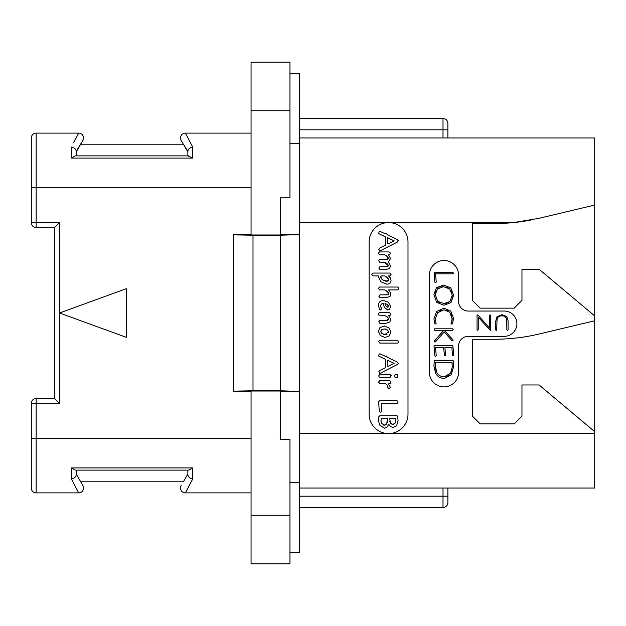 <?xml version="1.0" encoding="UTF-8"?>
<svg xmlns="http://www.w3.org/2000/svg" width="626" height="626" viewBox="0 0 626 626"><rect width="100%" height="100%" fill="white"/><g stroke="black" fill="none" stroke-linecap="round" stroke-linejoin="round"><path stroke-width="0.94" d="M289.955 515.253L289.955 439.413L280.229 439.413L280.229 391.015L251.057 391.015L251.057 563.877L289.955 563.877L289.955 515.253L251.057 515.253M251.057 110.747L251.057 62.123L289.955 62.123L289.955 197.284L280.229 197.284L280.229 234.985L251.057 234.985L251.057 110.747L289.955 110.747M233.553 234.867L233.553 391.133L253.006 390.788L253.006 235.212L233.553 234.867L233.553 234.194L251.057 234.194M233.553 391.133L233.553 391.806L251.057 391.806M280.229 234.601L299.682 234.601L280.229 235.212L280.229 390.788L253.006 390.788M253.006 235.212L280.229 235.212M280.229 391.399L299.682 391.399L280.229 390.788M299.682 391.133L299.682 234.867M299.682 391.399L299.682 552.21L289.955 552.21M289.955 73.79L299.682 73.79L299.682 234.601M289.955 482.466L299.682 482.466M289.955 143.534L299.682 143.534M299.682 137.97L594.7 137.97L594.7 488.03L299.682 488.03M447.872 123.385A4.859 4.859 0 0 0 443.005 118.525A4.859 4.859 0 0 1 447.872 123.385L447.872 137.97M447.872 129.801L443.005 129.801L443.005 118.525L299.682 118.525M447.872 488.03L447.872 502.615A4.859 4.859 0 0 1 443.005 507.475L299.682 507.475M443.005 488.03L443.005 496.199L447.872 496.199L447.872 502.615M530.848 220.07A194.475 194.475 0 0 1 513.672 222.566L539.283 218.255L594.7 205.062M299.682 222.566L388.558 222.566A19.445 19.445 0 0 1 408.003 242.019L408.003 414.13A19.445 19.445 0 0 1 388.558 433.575A19.445 19.445 0 0 1 369.105 414.13L369.105 242.019A19.445 19.445 0 0 1 388.558 222.566L513.672 222.566A194.475 194.475 0 0 1 494.25 223.537L472.372 223.537L472.372 300.363L480.15 308.141L514.189 308.141L521.967 300.363L521.967 269.243L539.072 269.243L594.7 315.919M594.7 431.635L539.072 384.959L521.967 384.959L521.967 416.071L514.189 423.849L480.15 423.849L472.372 416.071L472.372 339.253L494.25 339.253A194.475 194.475 0 0 0 539.283 333.971L594.7 320.778M468.287 336.334A9.726 9.726 0 0 0 458.568 346.061L458.568 372.313A14.586 14.586 0 0 1 443.983 386.899A14.586 14.586 0 0 1 429.397 372.313L429.397 275.08A14.586 14.586 0 0 1 443.983 260.494A14.586 14.586 0 0 1 458.568 275.08L458.568 301.333A9.726 9.726 0 0 0 468.287 311.052L504.266 311.052A12.637 12.637 0 0 1 516.912 323.697A12.637 12.637 0 0 1 504.266 336.334L468.287 336.334M385.522 255.126L386.359 255.572M386.805 266.762L379.833 266.793L378.8 268.061L379.872 269.665L385.921 269.665L389.646 268.382L390.538 265.925L388.425 261.981L390.538 258.546L388.574 254.782L389.356 254.782L390.35 253.546L389.998 252.513L389.137 251.934L379.45 251.934L378.433 253.162L379.528 254.782L384.575 254.782L387.729 256.801M388.143 257.536L388.167 258.726M387.846 259.031L387.369 259.219M386.821 259.313L379.638 259.344L378.636 260.721L379.724 262.2L385.248 262.56M385.491 262.685L386.359 263.178M387.118 263.726L387.729 264.321M388.143 264.978L388.175 266.12M387.854 266.457L387.377 266.66M385.608 290.331L386.524 290.871M387.079 294.823L379.927 294.862L378.886 296.301L379.959 297.733L386.085 297.733L390.061 296.372L390.992 293.844L388.629 289.908L397.745 289.908L398.785 288.547L398.394 287.577L397.526 287.037L379.505 287.037L378.433 288.437L379.559 289.908L384.63 289.908L387.807 291.966M387.893 292.06L388.269 292.545M388.535 293.07L388.629 293.594L386.406 294.862M388.19 294.463L387.69 294.705M380.647 306.427L381.171 304.166L383.214 303.438L384.325 307.366L387.752 309.964L389.685 309.119L390.538 306.333L388.41 302.28L383.644 300.503C380.201 300.503 378.487 302.248 378.487 305.746L379.575 309.432L380.436 309.964L381.758 308.751L380.858 307.084M387.024 320.402L379.833 320.434L378.8 321.725L379.872 323.306L386.085 323.306L389.865 321.944L390.812 319.416L388.55 315.488L390.319 315.152L390.186 313.203L389.372 312.617L379.301 312.617L378.433 314.017L378.753 315.027L385.733 315.903M386.61 316.412L387.987 317.679M388.394 318.423L388.535 319.174L386.359 320.434M388.112 320.035L387.627 320.277M385.992 383.973L386.618 384.489M387.564 385.929L387.807 386.719M380.381 400.671L379.638 400.523L378.613 401.829L379.309 411.172L380.412 412.409L381.727 411.172L381.085 403.598L396.876 403.598L397.713 403.379L398.034 402.236L397.682 401.133L396.821 400.671L380.381 400.671M379.818 251.003L397.69 241.879L398.277 240.72L397.416 239.735L387.502 234.891L386.375 233.576L385.413 233.874L379.927 231.323L379.074 231.761L378.683 233.6L385.139 236.722L385.522 245.149L379.505 248.131L378.8 249.336L379.818 251.003M387.862 243.968L387.588 237.739L394.137 240.861L387.862 243.968M384.489 262.2L388.284 265.667L386.187 266.793M387.095 256.128L388.284 258.288L386.211 259.344M386.704 284.149C389.599 284.149 391.047 282.819 391.047 280.151L390.374 277.897L388.425 275.933L390.006 275.933L391.047 274.548L389.865 273.061L372.979 273.061L372.196 273.499L371.852 274.493L372.947 275.933L378.347 275.933L378.237 276.747L380.944 281.825L386.704 284.149M387.267 281.191L382.666 279.892L380.6 276.825L381.359 275.933L384.575 275.933L387.15 277.553L388.683 280.072L386.649 281.223L385.334 281.082M384.004 280.644L381.57 278.977M380.851 277.936L380.686 276.434M380.6 276.825L381.359 275.933M384.575 275.933L385.436 276.34M386.312 276.895L387.658 278.046M387.768 278.155L388.245 278.773M388.574 279.423L388.683 280.072M388.284 280.863L387.823 281.082M387.392 291.56L388.629 293.594M381.195 307.734L380.577 305.801L381.171 304.166L382.885 303.438M388.308 305.621L387.643 307.225L386.046 306.2L384.959 303.571L387.377 304.455L388.425 306.31L388.104 307.037L387.079 307.092M386.539 306.717L386.046 306.2M385.491 305.371L385.131 304.502M384.959 303.571L385.859 303.743M386.665 304.04L387.956 304.995M388.425 306.31L387.643 307.225M384.755 315.488L387.345 316.991L388.535 319.174M384.998 337.461L389.262 335.912L390.812 331.897L388.777 327.774L384.262 326.013L379.951 327.586L378.487 331.475L380.397 335.583L384.998 337.461M384.998 334.534L382.103 333.635L380.851 331.53L381.758 329.628L384.286 328.94L387.103 329.777L388.425 331.897L384.998 334.534L386.031 334.464M383.926 334.433L382.963 334.127M382.103 333.635L381.422 333.016M380.991 332.312L380.937 330.825M381.758 329.628L384.286 328.94M385.295 329.033L386.219 329.307M387.103 329.777L387.823 330.387M388.269 331.099L388.284 332.868M387.079 334.167L386.148 334.448M379.794 343.103L397.69 343.103L398.762 341.804L397.58 340.223L379.638 340.223L378.581 341.6L379.794 343.103M379.818 373.456L397.69 364.332L398.277 363.182L397.416 362.188L387.502 357.352L386.375 356.03L385.413 356.335L379.927 353.776L379.074 354.222L378.683 356.061L385.139 359.183L385.522 367.603L379.505 370.584L378.8 371.797L379.818 373.456M387.862 366.421L387.588 360.2L394.137 363.315L387.862 366.421M396.172 377.736L397.322 377.204L397.8 375.936L397.299 374.684L396.172 374.145L395.045 374.684L394.568 375.936L395.022 377.212L396.172 377.736M379.927 377.282L390.225 377.282L391.211 375.702L389.975 374.411L379.763 374.411L378.746 375.811L379.074 376.852L379.927 377.282M389.067 388.746L390.428 387.439L388.394 383.613L390.374 383.441L390.334 381.312L389.497 380.741L379.614 380.741L378.613 381.977L379.739 383.613L385.28 383.613L387.158 385.162L387.885 387.549L389.067 388.746M384.372 428.2L387.259 426.822L388.738 424.256L390.295 426.4L392.878 427.472L396.618 425.743L398.058 420.688L397.713 416.517L396.587 415.226L395.515 415.734L379.849 415.734L378.691 416.971L378.613 420.875L379.497 424.96L384.372 428.2M393.879 424.303L392.901 424.491L390.452 423.027L389.732 418.661L395.718 418.661L395.303 422.785L392.901 424.491L391.931 424.334M385.303 425.007L384.317 425.195L381.555 423.348L380.976 420.875L381.25 418.661L387.392 418.661L386.798 423.512L384.317 425.195L383.182 424.991M391.109 423.841L390.452 423.027M390.076 422.253L389.857 421.454M395.718 418.661L395.804 420.57M395.749 421.314L395.585 422.034M395.303 422.785L394.685 423.732M381.226 422.534L381.038 421.713M380.976 420.875L380.999 420.109M381.085 419.342L381.25 418.661M387.439 419.913L387.478 420.656L387.439 419.913M387.4 421.674L387.173 422.613M386.798 423.512L386.14 424.444M435.641 321.49L435.375 320.23M451.565 321.936L451.041 323.478L451.902 324.205L452.52 323.665L453.592 318.431L450.736 311.067L443.85 308.18L436.588 311.529L433.912 318.884L434.898 323.783L436.126 324.057L435.289 318.884L437.597 312.703L443.85 309.784L449.828 312.233L452.222 319.268M439.421 311.075L441.479 310.113M446.111 310.066L448.075 310.864M451.158 313.994L451.964 316.036M452.144 320.05L451.8 321.341M437.417 337.61L434.256 341.326L434.906 342.07L435.461 341.89L444.217 331.905L452.011 340.74L453.021 340.888L452.88 339.707L444.39 330.325L452.551 330.325L453.193 329.526L452.629 328.806L434.655 328.806L434.201 329.589L434.82 330.325L443.685 330.325L440.422 334.167M453.787 354.496L452.786 345.536L434.53 345.779L434.037 346.374L434.796 355.662L435.328 356.257L436.252 355.764L435.469 347.43L443.521 347.43L444.538 355.748L445.516 355.169L444.922 347.43L451.933 347.43L452.387 354.981L452.919 355.584L453.529 355.372L453.787 354.496M506.731 319.542L506.857 329.918L507.42 330.285L508.069 329.855L508.069 320.77L506.802 316.553L502.029 314.667L496.989 316.787L495.722 321.138L495.722 330.074L496.676 330.34L497.052 319.737M497.427 318.376L497.686 317.851M498.163 317.186L499.149 316.388M500.409 315.919L503.406 315.911M504.306 316.193L506.442 318.47M435.273 282.647L436.275 282.091L435.493 273.82L452.919 273.82L453.459 273.171L452.864 272.31L434.241 272.365L434.796 282.052L435.273 282.647M443.998 305.238L450.978 302.624L453.623 295.222L450.72 287.803L443.466 285.088L436.432 287.702L433.912 294.494L436.596 302.335L443.998 305.238M443.99 303.633L437.597 301.223L435.289 294.603L437.472 288.868L443.56 286.685L449.734 288.946L452.246 295.222L449.984 301.458L443.99 303.633L446.354 303.383M439.295 302.538L437.597 301.223L435.289 294.603M435.539 292.319L436.275 290.417M437.472 288.868L439.108 287.67M441.142 286.935L443.56 286.685M445.978 286.951L448.02 287.71M451.119 290.667L451.956 292.741M452.246 295.222L451.988 297.718M451.221 299.807L448.365 302.655M452.246 318.431L451.307 322.57M435.289 318.884L437.597 312.703M443.685 330.325L434.632 340.646M444.39 378.37L451.15 374.919L453.537 366.977L453.247 362.329L453.733 361.797L452.825 360.106L451.659 360.803L434.311 360.803L433.912 366.014L435.571 373.104C437.363 376.609 440.305 378.37 444.39 378.37M444.303 376.758C440.853 376.75 438.357 375.31 436.823 372.439L435.219 365.701L435.524 362.313L452.011 362.313L452.246 367.126L450.493 373.299L444.303 376.758M441.87 376.476L441.001 376.21M439.843 375.663L438.177 374.332M435.946 370.443L435.406 368.205M435.219 365.701L435.273 364.637M435.383 363.51L435.524 362.313M452.011 362.313L452.136 363.761M452.23 365.725L452.246 367.126M452.042 369.371L451.456 371.406M449.257 374.833L447.84 375.897M447.7 375.976L446.197 376.539M496.927 321.365C496.919 317.679 498.578 315.809 501.919 315.77C505.221 315.801 506.864 317.585 506.857 321.115M477.051 314.964L477.051 329.855L477.575 330.215L478.256 329.769L478.256 317.147L490.408 330.505L490.792 315.285L490.33 314.855L489.587 315.371L489.587 328.102L477.771 314.87L477.051 314.964M54.634 398.512L54.634 227.488L59.501 222.621L59.501 313L126.288 337.312L126.288 288.688L59.501 313L59.501 403.379L54.634 398.512L36.159 398.512A4.859 4.859 0 0 0 31.3 403.379L36.159 403.379L36.159 398.512M31.3 222.621A4.859 4.859 0 0 0 36.159 227.488L36.159 222.621L31.3 222.621L31.3 137.97A4.859 4.859 0 0 1 36.159 133.111L59.501 133.111M59.501 492.889L36.159 492.889L78.696 492.889L71.364 478.945L77.123 489.9M59.501 222.621L36.159 222.621L36.159 133.111L78.696 133.111L77.123 136.1M73.719 142.571L78.696 133.111A4.859 4.859 0 0 1 82.906 140.404L80.715 144.191L183.363 144.191L187.855 151.273C188.129 149.058 189.748 147.65 192.714 147.055L185.382 133.111A4.859 4.859 0 0 0 181.172 140.404L187.855 151.969M187.855 151.273L187.855 155.866L192.714 158.096L192.714 147.055L185.382 133.111L251.057 133.111M185.382 133.111A4.859 4.859 -30 0 0 181.172 140.404A4.859 4.859 -30 0 1 185.382 133.111M188.731 155.866L75.347 155.866L71.364 158.096L192.714 158.096L71.364 158.096L71.364 147.055C74.33 147.65 75.949 149.058 76.223 151.273L82.906 140.404A4.859 4.859 30 0 0 78.696 133.111A4.859 4.859 30 0 1 82.906 140.404M75.347 155.866L76.223 155.866L76.223 151.273M76.223 151.969L80.715 144.191M251.057 187.565L31.3 187.565L31.3 137.97M76.223 474.727C75.949 476.942 74.33 478.35 71.364 478.945C74.33 478.35 75.949 476.942 76.223 474.727L76.223 470.134L188.731 470.134L187.855 470.134L187.855 474.727C188.129 476.942 189.748 478.35 192.714 478.945L185.382 492.889L251.057 492.889M78.696 492.889A4.859 4.859 150 0 0 82.906 485.596L76.223 474.031L82.906 485.596A4.859 4.859 0 0 1 78.696 492.889M80.715 481.809L183.363 481.809L187.855 474.031L183.363 481.809M75.347 470.134L71.364 467.904L192.714 467.904L192.714 478.945M188.731 470.134L192.714 467.904L71.364 467.904L71.364 478.945M185.382 492.889A4.859 4.859 0 0 1 181.172 485.596M31.3 403.379L31.3 488.03A4.859 4.859 0 0 0 36.159 492.889L36.159 403.379L59.501 403.379M443.005 507.475L443.005 496.199L299.682 496.199M299.682 129.801L443.005 129.801L443.005 137.97M594.7 433.575L299.682 433.575M31.3 438.435L251.057 438.435M36.159 227.488L54.634 227.488"/></g></svg>
